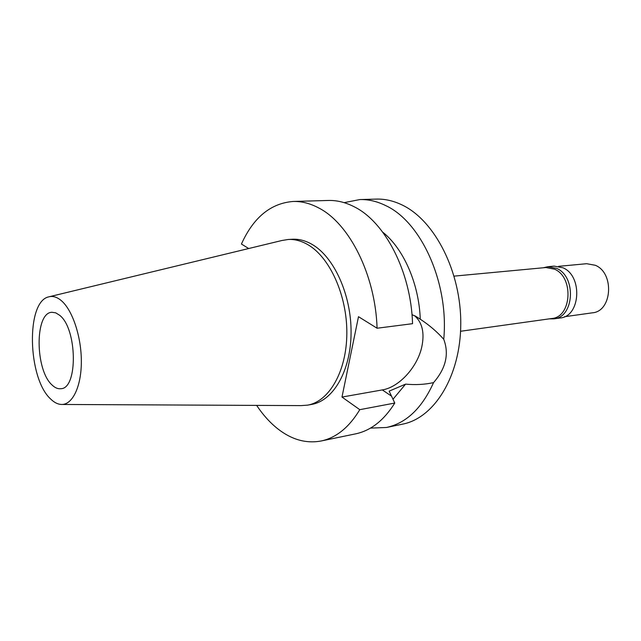 <?xml version="1.0" encoding="UTF-8"?>
<svg xmlns="http://www.w3.org/2000/svg" width="641" height="641" viewBox="0 0 641 641"><rect width="100%" height="100%" fill="white"/><g stroke="black" fill="none" stroke-linecap="round" stroke-linejoin="round"><path stroke-width="0.96" d="M61.159 300.501C72.441 309.835 81.463 336.773 81.343 361.812C81.311 386.908 72.313 405.128 61.272 404.463C57.682 404.263 54.148 402.444 50.663 399.014C27.635 378.446 25.768 301.558 48.708 296.871C52.746 295.757 56.889 296.967 61.159 300.501M59.589 315.244L55.759 312.856L51.969 312.279C34.606 312.439 34.999 370.202 52.145 385.073C55.054 387.869 57.97 389.079 60.895 388.71C78.106 388.638 77.265 328.496 59.589 315.244M49.533 296.671L281.864 240.511L288.154 239.486C294.636 239.133 301.142 240.824 307.664 244.55C329.746 257.057 347.174 295.421 346.837 333.4C346.645 371.427 329.089 401.595 307.496 405.152L301.134 405.609L62.113 404.463M307.496 405.152L311.638 404.415C333.272 400.849 350.867 370.762 351.076 332.855C351.428 294.988 334.009 256.761 311.903 244.301C305.372 240.575 298.858 238.893 292.36 239.253L288.154 239.486M248.684 248.532L241.433 244.029C253.435 217.467 270.67 203.277 293.121 201.466C301.574 201.226 310.084 203.373 318.649 207.916C349.305 223.413 375.402 274.845 377.084 328.232L358.495 316.694L341.982 397.059L359.785 409.671C349.113 427.371 336.213 437.811 321.085 441C306.029 443.748 291.559 439.662 277.665 428.741C269.933 422.603 262.922 414.815 256.648 405.392M414.535 315.684C422.291 322.463 424.711 332.831 421.81 346.813C417.467 367.061 399.135 387.26 382.316 389.92L341.982 397.059M293.121 201.466L328.32 200.465C336.87 200.224 345.459 202.308 354.096 206.722C384.993 221.786 411.057 271.744 412.548 323.681L377.084 328.232M321.085 441L355.563 433.869C370.867 430.648 383.935 420.376 394.776 403.053L389.167 391.146L405.593 384.127C415.448 385.049 424.775 384.544 433.548 382.613C445.872 368.423 449.277 353.976 443.748 339.289C437.074 331.782 429.246 325.083 420.272 319.202L415.536 316.165L411.987 314.707M359.785 409.671L394.776 403.053M344.129 202.644L359.849 199.567C368.471 199.319 377.124 201.346 385.81 205.649C421.297 221.97 449.085 283.21 443.748 339.289M420.272 319.202C419.014 283.683 403.542 248.652 382.749 232.178M433.548 382.613C422.042 408.173 406.346 423.132 386.451 427.483L402.58 424.15C434.261 418.084 460.518 376.251 460.767 324.106C461.208 272 434.959 220.688 402.348 205.088C393.646 200.849 384.961 198.854 376.307 199.095L359.849 199.567M392.965 399.295L405.593 384.127M386.451 427.483L370.45 428.116M460.567 331.269L551.821 318.505C571.668 317.191 574.04 277.233 554.537 269.172L545.876 267.529L454.132 276.127M543.424 267.754L547.783 266.712L556.636 268.387C576.62 276.624 574.2 317.503 553.864 318.857L549.385 318.849M553.864 318.857L560.178 317.976C580.506 316.606 582.949 275.959 562.974 267.786L554.128 266.119L547.783 266.712M564.505 316.726L592.388 312.824C612.171 311.462 614.671 272.97 595.281 265.27L586.651 263.707L558.623 266.335M391.363 396.026L382.316 389.92"/></g></svg>
